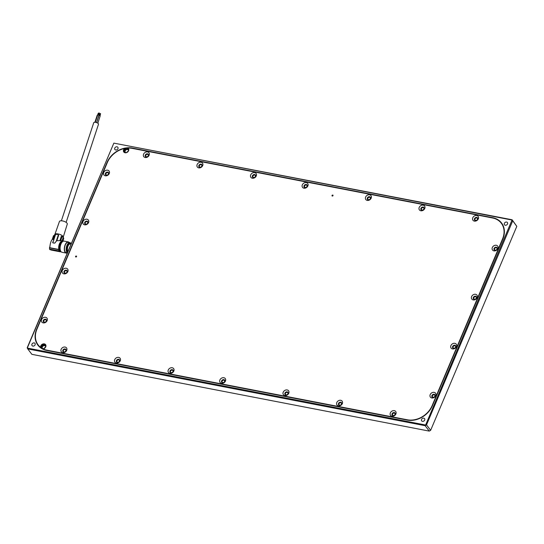 <?xml version="1.0" encoding="UTF-8"?>
<svg xmlns="http://www.w3.org/2000/svg" width="544" height="544" viewBox="0 0 544 544"><rect width="100%" height="100%" fill="white"/><g stroke="black" fill="none" stroke-linecap="round" stroke-linejoin="round"><path stroke-width="0.82" d="M60.901 251.607A5.338 2.598 -79.1 0 1 60.459 251.62L60.364 251.838A5.562 2.706 -79.1 0 1 60.343 251.831A5.562 2.706 -79.1 0 1 59.514 251.348L49.742 249.567L59.187 251.07A5.678 2.768 100.9 0 0 59.473 251.45M53.856 240.122L53.108 239.333L54.686 234.559A4.542 1.768 18.3 0 1 57.351 233.818A4.542 1.768 18.3 0 1 63.315 237.402L63.186 237.449A5.338 2.081 -161.7 0 0 62.07 236.511L61.336 236.246L59.888 240.638L56.862 240.706L58.63 235.328L58.099 234.58M58.63 235.328L58.29 235.042A0.571 0.456 -37.3 0 0 58.106 234.539L58.188 234.6M60.343 251.831L51.068 250.043L60.316 251.824M67.218 252.872A5.678 2.768 -79.1 0 1 67.211 252.872A5.678 2.768 -79.1 0 1 66.144 253.069L61.955 252.26A5.678 2.768 -79.1 0 1 60.316 246.16A5.678 2.768 -79.1 0 1 64.11 241.108L68.299 241.917A5.678 2.768 -79.1 0 1 69.217 242.502M66.144 253.069A5.678 2.768 -79.1 0 1 64.505 246.969A5.678 2.768 -79.1 0 1 68.299 241.917M63.308 236.919L67.279 224.08A4.134 1.612 -161.7 0 0 61.853 220.823A4.134 1.612 -161.7 0 0 59.432 221.49L54.978 234.172M99.872 113.927L99.47 113.92L98.926 115.695M96.642 122.618L99.022 115.403L100.246 115.675L97.838 123.23M51.116 250.05L49.878 249.485M62.92 241.087L63.716 238.673A5.338 2.081 -161.7 0 0 63.539 237.939M60.819 240.591L62.424 240.897A5.562 2.706 -79.1 0 1 62.451 240.904A5.562 2.706 -79.1 0 1 63.138 241.25L63.138 241.25M95.288 122.284L97.75 114.825L98.967 115.097L96.58 122.597M98.144 114.716L98.92 112.894L99.334 113.145L98.756 114.92M62.424 240.897L59.888 240.638M60.731 240.57L62.07 236.511M67.334 252.756A5.284 2.57 -79.1 0 1 66.286 247.71A5.284 2.57 -79.1 0 1 68.884 242.808A5.284 2.57 -79.1 0 1 69.877 242.631A5.284 2.57 -79.1 0 1 71.121 243.787M70.638 248.88A4.032 1.965 100.9 0 0 70.774 248.336M49.586 249.111L49.47 247.887L58.718 249.669A5.562 2.706 -79.1 0 0 59.228 250.968L49.586 249.111M58.29 235.042L56.256 241.196L56.862 240.706M61.016 251.654A5.284 2.57 -79.1 0 1 59.588 246.792A5.284 2.57 -79.1 0 1 62.234 241.522A5.284 2.57 -79.1 0 1 63.009 241.318M60.153 250.866A4.712 2.298 -79.1 0 1 59.14 245.929A4.712 2.298 -79.1 0 1 61.914 241.733M58.106 234.539A0.571 0.456 -37.3 0 0 57.95 234.498L56.134 234.314A0.571 0.456 -37.3 0 0 55.468 234.756L52.863 242.651A0.571 0.456 142.7 0 0 52.843 242.889M62.336 241.114A5.338 2.598 100.9 0 0 59.459 243.821A5.338 2.598 100.9 0 0 58.813 249.458L58.718 249.669M67.279 252.885L66.218 252.681A5.284 2.57 -79.1 0 1 64.552 247.982A5.284 2.57 -79.1 0 1 67.225 242.488A5.284 2.57 -79.1 0 1 68.224 242.304L69.877 242.631M94.894 122.257L97.213 115.219L97.648 115.117M62.553 240.931L63.566 237.864A5.454 2.122 -161.7 0 0 63.274 237.483L62.166 240.849M99.423 115.301L100.191 113.472L100.613 113.73L100.028 115.498M97.607 115.117L98.192 113.342L98.6 113.349M61.384 220.796L93.752 122.686A2.496 0.972 18.3 0 1 95.819 122.373A2.496 0.972 18.3 0 1 98.342 123.692A2.496 0.972 18.3 0 1 98.498 124.25L66.13 222.36M58.813 249.458L49.79 247.71C50.198 243.154 51.129 240.326 52.591 239.231L53.108 239.333M56.256 241.196L54.808 243.114L52.999 242.937L52.659 242.386L53.516 240.672M54.366 235.538L53.509 235.647L52.292 239.333M49.47 247.887L49.83 246.779M62.07 240.829L63.186 237.449M67.952 251.28A3.978 1.938 -79.1 0 1 67.776 246.697A3.978 1.938 -79.1 0 1 70.217 244.025L70.958 244.168M71.502 246.609A3.978 1.938 -79.1 0 1 71.482 247.404M67.878 251.464A3.862 1.884 -79.1 0 1 67.565 251.165A3.862 1.884 -79.1 0 1 67.313 246.711A3.862 1.884 -79.1 0 1 69.707 244.038L69.741 244.045M70.808 248.254A3.862 1.884 -79.1 0 1 70.632 248.955M71.448 246.745A3.862 1.884 -79.1 0 1 71.414 247.574M67.619 252.062A4.542 2.21 -79.1 0 1 67.32 251.756A4.542 2.21 -79.1 0 1 67.021 246.514A4.542 2.21 -79.1 0 1 69.836 243.372A4.542 2.21 -79.1 0 1 70.781 244.134M43.078 348.908L42.398 348.677A2.441 1.958 -37.3 0 0 45.098 347.691A2.441 1.958 -37.3 0 0 45.37 345.12A2.441 1.958 -37.3 0 0 42.242 345.046A2.441 1.958 -37.3 0 0 41.48 348.078A2.441 1.958 -37.3 0 0 41.534 348.146L40.61 347.385A2.897 2.319 142.7 0 1 42.976 343.964A2.897 2.319 142.7 0 1 45.961 345.8A2.897 2.319 142.7 0 1 43.078 348.908A20.332 16.279 142.7 0 0 46.927 350.173L407.293 419.784A20.332 16.279 142.7 0 0 432.14 405.606L432.344 405.872M42.398 348.677L42.711 349.092M41.534 348.146L41.936 348.677A2.441 1.958 142.7 0 1 42.575 345.821A2.441 1.958 142.7 0 1 45.574 345.481M44.03 349.323A2.441 1.958 142.7 0 1 43.364 349.398M124.637 148.471L125.875 148.498A2.441 1.958 -37.3 0 0 124.324 151.966A2.441 1.958 -37.3 0 0 127.452 152.041A2.441 1.958 -37.3 0 0 128.214 149.008A2.441 1.958 -37.3 0 0 127.017 148.356L127.915 148.063A2.897 2.319 142.7 0 1 127.942 151.728A2.897 2.319 142.7 0 1 123.971 152.225A2.897 2.319 142.7 0 1 124.637 148.471A20.332 16.279 142.7 0 0 107.324 162.547L36.91 329.249A20.332 16.279 142.7 0 0 38.168 344.93A20.332 16.279 142.7 0 0 40.61 347.385M125.875 148.498L126.364 149.144A2.441 1.958 142.7 0 0 124.617 152.259M127.017 148.356L127.514 149.002A2.441 1.958 142.7 0 1 128.418 149.362M76.262 256.034A0.571 0.456 142.7 0 1 76.33 256.884A0.571 0.456 142.7 0 1 75.657 256.285A0.571 0.456 142.7 0 1 76.262 256.034M306.286 182.587A3.237 2.591 142.7 0 1 306.918 187.245A3.237 2.591 142.7 0 1 302.11 186.313A3.237 2.591 142.7 0 1 306.286 182.587M306.286 184.491A1.816 1.455 -37.3 0 0 304.341 185.293A1.816 1.455 -37.3 0 0 304.171 187.156A1.816 1.455 -37.3 0 0 306.503 187.218A1.816 1.455 -37.3 0 0 307.068 184.953A1.816 1.455 -37.3 0 0 306.286 184.491M304.252 187.245A1.816 1.455 142.7 0 1 304.531 185.422A1.816 1.455 142.7 0 1 306.428 184.674A1.816 1.455 142.7 0 1 307.136 185.055M147.533 151.919A3.237 2.591 142.7 0 1 148.165 156.57A3.237 2.591 142.7 0 1 143.358 155.645A3.237 2.591 142.7 0 1 147.533 151.919M147.526 153.816A1.816 1.455 -37.3 0 0 145.581 154.618A1.816 1.455 -37.3 0 0 145.418 156.488A1.816 1.455 -37.3 0 0 147.744 156.543A1.816 1.455 -37.3 0 0 148.308 154.285A1.816 1.455 -37.3 0 0 147.526 153.816M145.493 156.577A1.816 1.455 142.7 0 1 145.772 154.754A1.816 1.455 142.7 0 1 147.669 154.006A1.816 1.455 142.7 0 1 148.376 154.387M201.096 162.262A3.237 2.591 142.7 0 1 201.729 166.92A3.237 2.591 142.7 0 1 196.921 165.995A3.237 2.591 142.7 0 1 201.096 162.262M201.096 164.166A1.816 1.455 -37.3 0 0 199.152 164.968A1.816 1.455 -37.3 0 0 198.988 166.838A1.816 1.455 -37.3 0 0 201.314 166.892A1.816 1.455 -37.3 0 0 201.878 164.635A1.816 1.455 -37.3 0 0 201.096 164.166M199.063 166.926A1.816 1.455 142.7 0 1 199.342 165.104A1.816 1.455 142.7 0 1 201.239 164.356A1.816 1.455 142.7 0 1 201.946 164.737M254.667 172.611A3.237 2.591 142.7 0 1 255.299 177.269A3.237 2.591 142.7 0 1 250.492 176.338A3.237 2.591 142.7 0 1 254.667 172.611M254.66 174.515A1.816 1.455 -37.3 0 0 252.722 175.318A1.816 1.455 -37.3 0 0 252.552 177.188A1.816 1.455 -37.3 0 0 254.884 177.242A1.816 1.455 -37.3 0 0 255.449 174.984A1.816 1.455 -37.3 0 0 254.66 174.515M252.634 177.276A1.816 1.455 142.7 0 1 252.912 175.454A1.816 1.455 142.7 0 1 254.81 174.706A1.816 1.455 142.7 0 1 255.51 175.08M369.594 194.813A3.237 2.591 142.7 0 1 370.226 199.471A3.237 2.591 142.7 0 1 365.418 198.546A3.237 2.591 142.7 0 1 369.594 194.813M369.594 196.717A1.816 1.455 -37.3 0 0 367.649 197.52A1.816 1.455 -37.3 0 0 367.479 199.39A1.816 1.455 -37.3 0 0 369.811 199.444A1.816 1.455 -37.3 0 0 370.376 197.186A1.816 1.455 -37.3 0 0 369.594 196.717M367.56 199.478A1.816 1.455 142.7 0 1 367.839 197.656A1.816 1.455 142.7 0 1 369.736 196.908A1.816 1.455 142.7 0 1 370.444 197.282M423.164 205.163A3.237 2.591 142.7 0 1 423.796 209.821A3.237 2.591 142.7 0 1 418.989 208.889A3.237 2.591 142.7 0 1 423.164 205.163M423.157 207.067A1.816 1.455 -37.3 0 0 421.212 207.869A1.816 1.455 -37.3 0 0 421.049 209.732A1.816 1.455 -37.3 0 0 423.375 209.794A1.816 1.455 -37.3 0 0 423.939 207.536A1.816 1.455 -37.3 0 0 423.157 207.067M421.124 209.828A1.816 1.455 142.7 0 1 421.403 207.998A1.816 1.455 142.7 0 1 423.3 207.257A1.816 1.455 142.7 0 1 424.007 207.631M476.728 215.512A3.237 2.591 142.7 0 1 477.36 220.17A3.237 2.591 142.7 0 1 472.552 219.239A3.237 2.591 142.7 0 1 476.728 215.512M476.728 217.416A1.816 1.455 -37.3 0 0 474.783 218.219A1.816 1.455 -37.3 0 0 474.62 220.082A1.816 1.455 -37.3 0 0 476.945 220.143A1.816 1.455 -37.3 0 0 477.51 217.886A1.816 1.455 -37.3 0 0 476.728 217.416M474.694 220.177A1.816 1.455 142.7 0 1 474.973 218.348A1.816 1.455 142.7 0 1 476.87 217.607A1.816 1.455 142.7 0 1 477.578 217.981M454.866 343.332A3.237 2.591 142.7 0 1 455.498 347.99A3.237 2.591 142.7 0 1 450.69 347.058A3.237 2.591 142.7 0 1 454.866 343.332M454.866 345.236A1.816 1.455 -37.3 0 0 452.921 346.038A1.816 1.455 -37.3 0 0 452.751 347.908A1.816 1.455 -37.3 0 0 455.083 347.963A1.816 1.455 -37.3 0 0 455.648 345.705A1.816 1.455 -37.3 0 0 454.866 345.236M452.832 347.997A1.816 1.455 142.7 0 1 453.111 346.174A1.816 1.455 142.7 0 1 455.008 345.426A1.816 1.455 142.7 0 1 455.716 345.8M475.578 294.304A3.237 2.591 142.7 0 1 476.211 298.962A3.237 2.591 142.7 0 1 471.403 298.03A3.237 2.591 142.7 0 1 475.578 294.304M475.572 296.208A1.816 1.455 -37.3 0 0 473.627 297.01A1.816 1.455 -37.3 0 0 473.464 298.874A1.816 1.455 -37.3 0 0 475.789 298.935A1.816 1.455 -37.3 0 0 476.354 296.677A1.816 1.455 -37.3 0 0 475.572 296.208M473.538 298.969A1.816 1.455 142.7 0 1 473.817 297.14A1.816 1.455 142.7 0 1 475.714 296.398A1.816 1.455 142.7 0 1 476.422 296.772M496.284 245.276A3.237 2.591 142.7 0 1 496.917 249.934A3.237 2.591 142.7 0 1 492.109 249.002A3.237 2.591 142.7 0 1 496.284 245.276M496.284 247.18A1.816 1.455 -37.3 0 0 494.34 247.982A1.816 1.455 -37.3 0 0 494.176 249.846A1.816 1.455 -37.3 0 0 496.502 249.907A1.816 1.455 -37.3 0 0 497.066 247.649A1.816 1.455 -37.3 0 0 496.284 247.18M494.251 249.941A1.816 1.455 142.7 0 1 494.53 248.112A1.816 1.455 142.7 0 1 496.427 247.37A1.816 1.455 142.7 0 1 497.134 247.744M287.164 389.953A3.237 2.591 142.7 0 1 287.796 394.611A3.237 2.591 142.7 0 1 282.989 393.679A3.237 2.591 142.7 0 1 287.164 389.953M287.164 391.857A1.816 1.455 -37.3 0 0 285.219 392.659A1.816 1.455 -37.3 0 0 285.056 394.522A1.816 1.455 -37.3 0 0 287.382 394.584A1.816 1.455 -37.3 0 0 287.946 392.319A1.816 1.455 -37.3 0 0 287.164 391.857M285.131 394.611A1.816 1.455 142.7 0 1 285.41 392.788A1.816 1.455 142.7 0 1 287.307 392.04A1.816 1.455 142.7 0 1 288.014 392.421M223.856 377.72A3.237 2.591 142.7 0 1 224.488 382.378A3.237 2.591 142.7 0 1 219.681 381.446A3.237 2.591 142.7 0 1 223.856 377.72M223.856 379.624A1.816 1.455 -37.3 0 0 221.911 380.426A1.816 1.455 -37.3 0 0 221.748 382.296A1.816 1.455 -37.3 0 0 224.074 382.35A1.816 1.455 -37.3 0 0 224.638 380.093A1.816 1.455 -37.3 0 0 223.856 379.624M221.823 382.384A1.816 1.455 142.7 0 1 222.102 380.562A1.816 1.455 142.7 0 1 223.999 379.814A1.816 1.455 142.7 0 1 224.706 380.188M172.237 367.751A3.237 2.591 142.7 0 1 172.87 372.402A3.237 2.591 142.7 0 1 168.062 371.477A3.237 2.591 142.7 0 1 172.237 367.751M172.237 369.648A1.816 1.455 -37.3 0 0 170.292 370.457A1.816 1.455 -37.3 0 0 170.122 372.32A1.816 1.455 -37.3 0 0 172.455 372.375A1.816 1.455 -37.3 0 0 173.019 370.117A1.816 1.455 -37.3 0 0 172.237 369.648M170.204 372.409A1.816 1.455 142.7 0 1 170.483 370.586A1.816 1.455 142.7 0 1 172.38 369.838A1.816 1.455 142.7 0 1 173.087 370.219M118.667 357.401A3.237 2.591 142.7 0 1 119.299 362.059A3.237 2.591 142.7 0 1 114.492 361.128A3.237 2.591 142.7 0 1 118.667 357.401M118.667 359.305A1.816 1.455 -37.3 0 0 116.722 360.108A1.816 1.455 -37.3 0 0 116.559 361.971A1.816 1.455 -37.3 0 0 118.884 362.032A1.816 1.455 -37.3 0 0 119.449 359.768A1.816 1.455 -37.3 0 0 118.667 359.305M116.634 362.066A1.816 1.455 142.7 0 1 116.912 360.237A1.816 1.455 142.7 0 1 118.81 359.489A1.816 1.455 142.7 0 1 119.517 359.87M65.103 347.052A3.237 2.591 142.7 0 1 65.736 351.71A3.237 2.591 142.7 0 1 60.928 350.778A3.237 2.591 142.7 0 1 65.103 347.052M65.096 348.956A1.816 1.455 -37.3 0 0 63.152 349.758A1.816 1.455 -37.3 0 0 62.988 351.621A1.816 1.455 -37.3 0 0 65.314 351.682A1.816 1.455 -37.3 0 0 65.878 349.425A1.816 1.455 -37.3 0 0 65.096 348.956M63.063 351.716A1.816 1.455 142.7 0 1 63.342 349.887A1.816 1.455 142.7 0 1 65.239 349.146A1.816 1.455 142.7 0 1 65.946 349.52M107.678 170.204A3.237 2.591 142.7 0 1 108.31 174.855A3.237 2.591 142.7 0 1 103.503 173.93A3.237 2.591 142.7 0 1 107.678 170.204M107.671 172.101A1.816 1.455 -37.3 0 0 105.726 172.904A1.816 1.455 -37.3 0 0 105.563 174.774A1.816 1.455 -37.3 0 0 107.889 174.828A1.816 1.455 -37.3 0 0 108.453 172.57A1.816 1.455 -37.3 0 0 107.671 172.101M105.638 174.862A1.816 1.455 142.7 0 1 105.917 173.04A1.816 1.455 142.7 0 1 107.814 172.292A1.816 1.455 142.7 0 1 108.521 172.672M86.965 219.232A3.237 2.591 142.7 0 1 87.598 223.89A3.237 2.591 142.7 0 1 82.79 222.958A3.237 2.591 142.7 0 1 86.965 219.232M86.965 221.136A1.816 1.455 -37.3 0 0 85.02 221.938A1.816 1.455 -37.3 0 0 84.85 223.802A1.816 1.455 -37.3 0 0 87.183 223.863A1.816 1.455 -37.3 0 0 87.747 221.598A1.816 1.455 -37.3 0 0 86.965 221.136M84.932 223.89A1.816 1.455 142.7 0 1 85.211 222.068A1.816 1.455 142.7 0 1 87.108 221.32A1.816 1.455 142.7 0 1 87.815 221.7M66.252 268.26A3.237 2.591 142.7 0 1 66.885 272.918A3.237 2.591 142.7 0 1 62.077 271.986A3.237 2.591 142.7 0 1 66.252 268.26M66.252 270.164A1.816 1.455 -37.3 0 0 64.308 270.966A1.816 1.455 -37.3 0 0 64.144 272.83A1.816 1.455 -37.3 0 0 66.47 272.891A1.816 1.455 -37.3 0 0 67.034 270.633A1.816 1.455 -37.3 0 0 66.252 270.164M64.219 272.925A1.816 1.455 142.7 0 1 64.498 271.096A1.816 1.455 142.7 0 1 66.395 270.354A1.816 1.455 142.7 0 1 67.102 270.728M45.546 317.288A3.237 2.591 142.7 0 1 46.179 321.946A3.237 2.591 142.7 0 1 41.371 321.014A3.237 2.591 142.7 0 1 45.546 317.288M45.54 319.192A1.816 1.455 -37.3 0 0 43.595 319.994A1.816 1.455 -37.3 0 0 43.432 321.858A1.816 1.455 -37.3 0 0 45.757 321.919A1.816 1.455 -37.3 0 0 46.322 319.661A1.816 1.455 -37.3 0 0 45.54 319.192M43.506 321.953A1.816 1.455 142.7 0 1 43.785 320.124A1.816 1.455 142.7 0 1 45.682 319.382A1.816 1.455 142.7 0 1 46.39 319.756M434.153 392.36A3.237 2.591 142.7 0 1 434.785 397.018A3.237 2.591 142.7 0 1 429.978 396.093A3.237 2.591 142.7 0 1 434.153 392.36M434.153 394.264A1.816 1.455 -37.3 0 0 432.208 395.066A1.816 1.455 -37.3 0 0 432.045 396.936A1.816 1.455 -37.3 0 0 434.37 396.991A1.816 1.455 -37.3 0 0 434.935 394.733A1.816 1.455 -37.3 0 0 434.153 394.264M432.12 397.025A1.816 1.455 142.7 0 1 432.398 395.202A1.816 1.455 142.7 0 1 434.296 394.454A1.816 1.455 142.7 0 1 435.003 394.835M340.734 400.302A3.237 2.591 142.7 0 1 341.367 404.954A3.237 2.591 142.7 0 1 336.559 404.029A3.237 2.591 142.7 0 1 340.734 400.302M340.728 402.2A1.816 1.455 -37.3 0 0 338.783 403.002A1.816 1.455 -37.3 0 0 338.62 404.872A1.816 1.455 -37.3 0 0 340.945 404.926A1.816 1.455 -37.3 0 0 341.51 402.669A1.816 1.455 -37.3 0 0 340.728 402.2M338.694 404.96A1.816 1.455 142.7 0 1 338.973 403.138A1.816 1.455 142.7 0 1 340.87 402.39A1.816 1.455 142.7 0 1 341.578 402.771M394.298 410.645A3.237 2.591 142.7 0 1 394.93 415.303A3.237 2.591 142.7 0 1 390.123 414.378A3.237 2.591 142.7 0 1 394.298 410.645M394.298 412.549A1.816 1.455 -37.3 0 0 392.353 413.352A1.816 1.455 -37.3 0 0 392.19 415.222A1.816 1.455 -37.3 0 0 394.516 415.276A1.816 1.455 -37.3 0 0 395.08 413.018A1.816 1.455 -37.3 0 0 394.298 412.549M392.265 415.31A1.816 1.455 142.7 0 1 392.544 413.488A1.816 1.455 142.7 0 1 394.441 412.74A1.816 1.455 142.7 0 1 395.148 413.12M127.915 148.063A20.332 16.279 142.7 0 1 132.172 148.369L492.538 217.981A20.332 16.279 142.7 0 1 501.303 223.224A20.332 16.279 142.7 0 1 502.561 238.904L432.14 405.606M501.303 223.224L501.962 224.087A20.332 16.279 142.7 0 1 503.73 227.236M407.572 420.152L407.293 419.784M41.385 348.337A20.332 16.279 142.7 0 1 38.828 345.794L38.168 344.93M332.724 195.065A0.571 0.456 142.7 0 1 332.833 195.881A0.571 0.456 142.7 0 1 331.99 195.718A0.571 0.456 142.7 0 1 332.724 195.065M512.679 220.939L426.523 424.898L430.644 430.311L516.8 226.352L512.196 220.082L113.846 143.126L27.275 348.072L425.626 425.027L512.122 219.769L516.8 226.352M27.758 348.922L31.878 354.334L429.257 431.106L425.136 425.694L27.758 348.922L27.2 347.759L113.846 143.126L512.122 219.769M72.372 245.29A3.352 1.632 100.9 0 0 71.917 245.636M70.672 248.581A3.352 1.632 100.9 0 0 70.618 249.458M32.851 346.093A1.843 1.476 142.7 0 1 32.055 345.617A1.843 1.476 142.7 0 1 32.626 343.332A1.843 1.476 142.7 0 1 34.986 343.386A1.843 1.476 142.7 0 1 34.816 345.277A1.843 1.476 142.7 0 1 32.851 346.093M115.695 149.974A1.843 1.476 142.7 0 1 114.9 149.505A1.843 1.476 142.7 0 1 115.471 147.213A1.843 1.476 142.7 0 1 117.83 147.274A1.843 1.476 142.7 0 1 117.66 149.165A1.843 1.476 142.7 0 1 115.695 149.974M422.436 421.355A1.843 1.476 142.7 0 1 421.641 420.879A1.843 1.476 142.7 0 1 422.212 418.594A1.843 1.476 142.7 0 1 424.572 418.649A1.843 1.476 142.7 0 1 424.402 420.546A1.843 1.476 142.7 0 1 422.436 421.355M505.274 225.236A1.843 1.476 142.7 0 1 504.485 224.767A1.843 1.476 142.7 0 1 505.056 222.476A1.843 1.476 142.7 0 1 507.416 222.537A1.843 1.476 142.7 0 1 507.246 224.427A1.843 1.476 142.7 0 1 505.274 225.236M132.301 148.07L492.667 217.688A20.672 16.551 142.7 0 1 501.575 223.02A20.672 16.551 142.7 0 1 502.853 238.959L432.432 405.661A20.672 16.551 142.7 0 1 407.17 420.084L46.804 350.465A20.672 16.551 142.7 0 1 37.896 345.134A20.672 16.551 142.7 0 1 36.618 329.195L107.032 162.493A20.672 16.551 142.7 0 1 132.301 148.07L132.58 148.444M498.746 220.68A20.672 16.551 142.7 0 1 501.894 223.455M126.167 148.886A20.672 16.551 142.7 0 1 127.303 148.73M38.236 345.562A20.672 16.551 142.7 0 1 36.4 341.788M499.848 245.33A5.528 4.427 -37.3 0 0 500.283 245.045M434.078 401.778A4.991 3.998 -37.3 0 0 433.976 401.268M367.547 412.107A4.767 3.822 -37.3 0 0 368.288 412.57M370.029 412.91A4.767 3.822 -37.3 0 0 371.022 412.78M268.206 392.918A4.767 3.822 -37.3 0 0 268.947 393.38M270.688 393.713A4.767 3.822 -37.3 0 0 271.674 393.591M184.443 376.734A4.767 3.822 -37.3 0 0 185.184 377.196M186.925 377.536A4.767 3.822 -37.3 0 0 187.911 377.407M85.102 357.544A4.767 3.822 -37.3 0 0 85.836 358.006M87.584 358.34A4.767 3.822 -37.3 0 0 88.57 358.217M42.949 348.752A1.843 1.476 142.7 0 1 42.452 348.364A1.843 1.476 142.7 0 1 42.622 346.474A1.843 1.476 142.7 0 1 44.588 345.664A1.843 1.476 142.7 0 1 45.383 346.134A1.843 1.476 142.7 0 1 45.621 346.712M125.793 152.633A1.843 1.476 142.7 0 1 125.297 152.252A1.843 1.476 142.7 0 1 125.467 150.362A1.843 1.476 142.7 0 1 127.432 149.546A1.843 1.476 142.7 0 1 128.228 150.022A1.843 1.476 142.7 0 1 128.466 150.6M222.829 382.588A1.394 1.115 142.7 0 1 222.659 380.494A1.394 1.115 142.7 0 1 224.318 381.97A1.394 1.115 142.7 0 1 222.829 382.588M146.499 156.781A1.394 1.115 142.7 0 1 146.329 154.686A1.394 1.115 142.7 0 1 147.995 156.162A1.394 1.115 142.7 0 1 146.499 156.781M64.07 351.92A1.394 1.115 142.7 0 1 63.9 349.819A1.394 1.115 142.7 0 1 65.566 351.302A1.394 1.115 142.7 0 1 64.07 351.92M393.271 415.514A1.394 1.115 142.7 0 1 393.101 413.42A1.394 1.115 142.7 0 1 394.76 414.895A1.394 1.115 142.7 0 1 393.271 415.514M200.07 167.13A1.394 1.115 142.7 0 1 199.9 165.036A1.394 1.115 142.7 0 1 201.559 166.512A1.394 1.115 142.7 0 1 200.07 167.13M253.633 177.48A1.394 1.115 142.7 0 1 253.47 175.386A1.394 1.115 142.7 0 1 255.129 176.861A1.394 1.115 142.7 0 1 253.633 177.48M305.252 187.449A1.394 1.115 142.7 0 1 305.089 185.354A1.394 1.115 142.7 0 1 306.748 186.837A1.394 1.115 142.7 0 1 305.252 187.449M368.56 199.682A1.394 1.115 142.7 0 1 368.397 197.588A1.394 1.115 142.7 0 1 370.056 199.063A1.394 1.115 142.7 0 1 368.56 199.682M422.13 210.032A1.394 1.115 142.7 0 1 421.96 207.937A1.394 1.115 142.7 0 1 423.626 209.413A1.394 1.115 142.7 0 1 422.13 210.032M475.701 220.381A1.394 1.115 142.7 0 1 475.531 218.28A1.394 1.115 142.7 0 1 477.19 219.762A1.394 1.115 142.7 0 1 475.701 220.381M495.258 250.145A1.394 1.115 142.7 0 1 495.088 248.044A1.394 1.115 142.7 0 1 496.747 249.526A1.394 1.115 142.7 0 1 495.258 250.145M474.545 299.173A1.394 1.115 142.7 0 1 474.375 297.078A1.394 1.115 142.7 0 1 476.041 298.554A1.394 1.115 142.7 0 1 474.545 299.173M453.832 348.201A1.394 1.115 142.7 0 1 453.669 346.106A1.394 1.115 142.7 0 1 455.328 347.582A1.394 1.115 142.7 0 1 453.832 348.201M433.126 397.229A1.394 1.115 142.7 0 1 432.956 395.134A1.394 1.115 142.7 0 1 434.615 396.61A1.394 1.115 142.7 0 1 433.126 397.229M106.644 175.066A1.394 1.115 142.7 0 1 106.474 172.972A1.394 1.115 142.7 0 1 108.14 174.454A1.394 1.115 142.7 0 1 106.644 175.066M85.932 224.094A1.394 1.115 142.7 0 1 85.768 222A1.394 1.115 142.7 0 1 87.428 223.482A1.394 1.115 142.7 0 1 85.932 224.094M65.226 273.129A1.394 1.115 142.7 0 1 65.056 271.028A1.394 1.115 142.7 0 1 66.715 272.51A1.394 1.115 142.7 0 1 65.226 273.129M44.513 322.157A1.394 1.115 142.7 0 1 44.343 320.062A1.394 1.115 142.7 0 1 46.009 321.538A1.394 1.115 142.7 0 1 44.513 322.157M117.64 362.263A1.394 1.115 142.7 0 1 117.47 360.169A1.394 1.115 142.7 0 1 119.129 361.651A1.394 1.115 142.7 0 1 117.64 362.263M171.204 372.613A1.394 1.115 142.7 0 1 171.04 370.518A1.394 1.115 142.7 0 1 172.7 372.001A1.394 1.115 142.7 0 1 171.204 372.613M286.13 394.815A1.394 1.115 142.7 0 1 285.967 392.72A1.394 1.115 142.7 0 1 287.626 394.203A1.394 1.115 142.7 0 1 286.13 394.815M339.701 405.164A1.394 1.115 142.7 0 1 339.531 403.07A1.394 1.115 142.7 0 1 341.197 404.552A1.394 1.115 142.7 0 1 339.701 405.164M492.952 218.069L492.667 217.688M128.064 151.416A1.843 1.476 -37.3 0 0 126.684 152.463M45.22 347.534A1.843 1.476 -37.3 0 0 43.84 348.582M430.644 430.311L429.257 431.106M426.523 424.898L425.136 425.694M60.772 240.577L62.451 240.904"/></g></svg>
